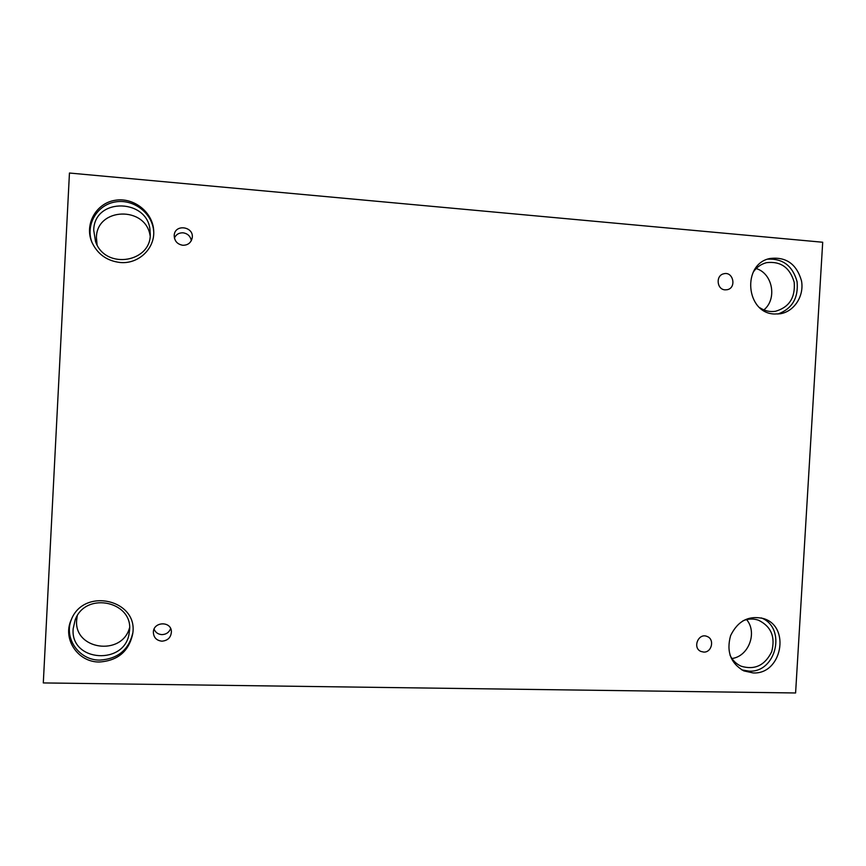 <?xml version="1.0" encoding="UTF-8"?>
<svg xmlns="http://www.w3.org/2000/svg" width="866" height="866" viewBox="0 0 866 866"><rect width="100%" height="100%" fill="white"/><g stroke="black" fill="none" stroke-linecap="round" stroke-linejoin="round"><path stroke-width="1.3" d="M822.7 242.242L69.453 173.027L43.3 682.928L795.594 692.973L822.7 242.242M170.656 628.597C169.054 632.451 166.142 634.464 161.91 634.616C158.132 634.367 155.512 632.548 154.072 629.16M161.931 641.176C156.562 640.559 153.693 637.614 153.358 632.332C153.293 621.452 171.371 620.868 171.403 631.715C171.003 637.473 167.842 640.623 161.931 641.176M746.6 619.601C757.642 632.548 748.657 656.428 731.922 658.506M129.499 627.947C121.792 656.569 73.794 649.771 76.663 620.121L77.247 615.845M97.079 244.872L96.418 237.544C96.635 207.32 145.683 205.805 150.078 235.563M756.17 268.557C772.656 273.342 777.408 299.03 763.877 309.909M703.701 652.076L700.995 651.47C692.107 647.963 698.483 632.483 707.154 636.488C714.829 639.195 711.841 652.65 703.701 652.076M725.08 289.85C716.712 289.59 715.533 275.366 723.77 273.786C733.275 271.069 736.869 288.01 727.148 289.72L725.08 289.85M182.78 245.273C177.238 244.255 174.38 240.975 174.207 235.444C174.726 223.428 194.655 226.556 192.144 238.226C190.888 242.935 187.77 245.284 182.78 245.273M753.052 672.925L743.775 670.879C730.612 663.259 726.228 651.513 730.601 635.633C737.8 620.879 748.754 615.185 763.476 618.551C791.015 626.486 781.771 674.809 753.052 672.925M99.373 662.003C77.951 662.371 62.211 638.935 71.239 619.818C83.85 586.791 138.82 599.9 132.671 633.988C128.861 651.394 117.754 660.736 99.373 662.003M120.114 262.495C106.789 260.893 97.338 254.03 91.764 241.928C84.327 224.262 96.094 203.283 115.005 200.317C133.829 196.939 153.163 212.43 153.704 231.092C154.852 248.802 138.333 264.336 120.114 262.495M774.453 314.012C745.81 313.286 741.642 264.098 769.831 258.523C786.003 256.52 796.558 263.935 801.483 280.768C804.384 295.934 794.23 311.673 780.093 313.795L774.453 314.012M753.203 272.195C756.548 267.28 760.976 264.119 766.464 262.679C780.634 260.98 789.879 267.507 794.198 282.262C795.432 297.623 789.197 307.289 775.492 311.284C769.906 312.117 764.689 310.937 759.828 307.722M777.939 314.033C792.195 308.751 798.582 297.969 797.077 281.666C792.682 265.938 782.907 258.436 767.752 259.151M93.723 230.28C94.113 196.582 149.645 198.595 150.11 231.947C153.477 262.117 105.36 270.852 95.531 241.506L93.723 230.28M153.715 231.785C152.773 213.523 133.786 198.639 115.362 201.94C96.862 204.863 85.171 225.149 92.045 242.577M73.155 628.77L75.158 619.904C85.929 590.298 135.193 602 129.24 632.386C126.003 665.597 70.114 662.36 73.155 628.77M71.597 619.017C63.337 637.906 78.947 660.422 99.839 660.098C117.689 658.939 128.666 649.955 132.769 633.133M742.963 620.792C748.148 618.67 753.312 618.465 758.454 620.197C771.173 626.443 775.579 636.965 771.671 651.773C764.873 665.456 754.687 670.262 741.123 666.203C736.165 663.951 732.452 660.26 730.006 655.129M741.805 669.894L748.982 671.128C776.304 672.958 786.783 627.85 761.376 617.934M174.402 238.042C176.09 234.437 178.981 232.694 183.062 232.813C187.662 233.539 190.423 236.147 191.321 240.651"/></g></svg>

